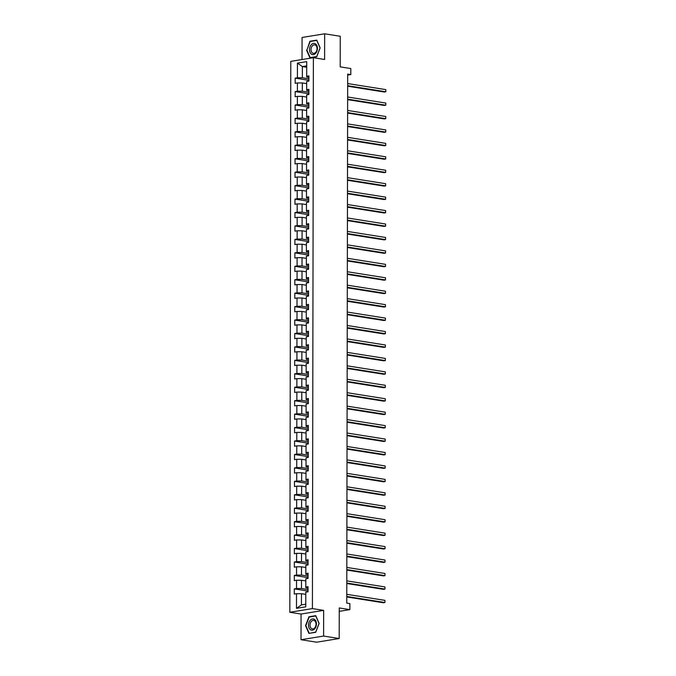 <?xml version="1.0" encoding="UTF-8"?>
<svg xmlns="http://www.w3.org/2000/svg" width="676" height="676" viewBox="0 0 676 676"><rect width="100%" height="100%" fill="white"/><g stroke="black" fill="none" stroke-linecap="round" stroke-linejoin="round"><path stroke-width="1.01" d="M301.023 639.724L316.621 642.2L339.2 638.533L323.601 636.057L323.643 610.377L312.413 608.594L289.827 612.262L301.065 614.045L301.023 639.724L323.601 636.057M312.413 608.594L313.377 57.697L290.79 61.364L289.827 612.262M313.377 57.697L324.607 59.48L324.649 33.8L302.071 37.467L302.028 59.539M324.649 33.8L340.256 36.276L340.205 66.865L350.81 68.546L350.802 74.58L347.684 74.081L346.754 603.102L349.881 603.6L349.864 609.625L339.259 607.944L339.2 638.533M297.44 63.121L297.415 77.774L295.184 78.137L295.175 83.3L297.406 82.937L297.389 91.209L295.167 91.573L295.15 96.744L297.381 96.381L297.364 104.653L295.142 105.017L295.133 110.188L297.355 109.825L297.347 118.097L295.116 118.452L295.108 123.624L297.339 123.26L297.322 131.533L295.091 131.896L295.082 137.067L297.313 136.704L297.296 144.977L295.066 145.34L295.057 150.503L297.288 150.148L297.271 158.421L295.049 158.775L295.04 163.947L297.263 163.584L297.246 171.856L295.023 172.219L295.015 177.391L297.237 177.028L297.229 185.3L294.998 185.663L294.99 190.826L297.22 190.471L297.203 198.736L294.973 199.099L294.964 204.27L297.195 203.907L297.178 212.179L294.956 212.543L294.939 217.714L297.17 217.351L297.153 225.623L294.93 225.987L294.922 231.15L297.144 230.786L297.136 239.059L294.905 239.422L294.897 244.594L297.127 244.23L297.11 252.503L294.88 252.866L294.871 258.038L297.102 257.674L297.085 265.947L294.854 266.302L294.846 271.473L297.077 271.11L297.06 279.382L294.837 279.746L294.829 284.917L297.051 284.554L297.043 292.826L294.812 293.19L294.804 298.353L297.026 297.998L297.017 306.27L294.787 306.625L294.778 311.797L297.009 311.433L296.992 319.706L294.761 320.069L294.753 325.24L296.984 324.877L296.967 333.15L294.744 333.513L294.728 338.676L296.958 338.321L296.941 346.585L294.719 346.949L294.711 352.12L296.933 351.757L296.925 360.029L294.694 360.392L294.685 365.564L296.916 365.201L296.899 373.473L294.668 373.836L294.66 378.999L296.891 378.636L296.874 386.909L294.643 387.272L294.635 392.443L296.865 392.08L296.849 400.353L294.626 400.716L294.618 405.887L296.84 405.524L296.832 413.796L294.601 414.151L294.592 419.323L296.815 418.959L296.806 427.232L294.575 427.595L294.567 432.767L296.798 432.403L296.781 440.676L294.55 441.039L294.542 446.211L296.772 445.847L296.756 454.12L294.533 454.475L294.516 459.646L296.747 459.283L296.73 467.555L294.508 467.919L294.499 473.09L296.722 472.727L296.713 480.999L294.483 481.363L294.474 486.526L296.705 486.171L296.688 494.435L294.457 494.798L294.449 499.97L296.68 499.606L296.663 507.879L294.432 508.242L294.423 513.414L296.654 513.05L296.637 521.323L294.415 521.686L294.406 526.849L296.629 526.486L296.62 534.758L294.39 535.122L294.381 540.293L296.603 539.93L296.595 548.202L294.364 548.566L294.356 553.737L296.587 553.374L296.57 561.646L294.339 562.001L294.33 567.172L296.561 566.809L296.544 575.082L294.322 575.445L294.313 580.616L296.536 580.253L296.519 588.526L294.297 588.889L294.288 594.06L296.51 593.697L296.485 608.341L305.763 606.837L305.789 592.184L308.019 591.821L308.028 586.658L305.797 587.022L305.814 578.749L308.045 578.386L308.053 573.214L305.822 573.578L305.839 565.305L308.062 564.942L308.07 559.77L305.848 560.134L305.865 551.861L308.087 551.506L308.095 546.335L305.873 546.698L305.882 538.426L308.112 538.062L308.121 532.891L305.89 533.254L305.907 524.982L308.138 524.618L308.146 519.455L305.915 519.81L305.932 511.538L308.163 511.183L308.171 506.011L305.941 506.375L305.958 498.102L308.18 497.739L308.188 492.567L305.966 492.931L305.975 484.658L308.205 484.295L308.214 479.132L305.991 479.487L306 471.223L308.231 470.859L308.239 465.688L306.008 466.051L306.025 457.779L308.256 457.415L308.264 452.244L306.034 452.607L306.051 444.335L308.273 443.971L308.281 438.808L306.059 439.172L306.076 430.899L308.298 430.536L308.307 425.365L306.084 425.728L306.093 417.455L308.324 417.092L308.332 411.921L306.101 412.284L306.118 404.011L308.349 403.656L308.357 398.485L306.127 398.848L306.144 390.576L308.366 390.213L308.383 385.041L306.152 385.404L306.169 377.132L308.391 376.769L308.4 371.597L306.177 371.961L306.186 363.688L308.417 363.333L308.425 358.162L306.194 358.525L306.211 350.252L308.442 349.889L308.45 344.718L306.22 345.081L306.236 336.809L308.467 336.445L308.476 331.282L306.245 331.637L306.262 323.373L308.484 323.01L308.493 317.838L306.27 318.202L306.287 309.929L308.51 309.566L308.518 304.394L306.296 304.758L306.304 296.485L308.535 296.122L308.543 290.959L306.312 291.322L306.329 283.05L308.56 282.686L308.569 277.515L306.338 277.878L306.355 269.606L308.577 269.242L308.594 264.071L306.363 264.434L306.38 256.162L308.602 255.807L308.611 250.635L306.389 250.999L306.397 242.726L308.628 242.363L308.636 237.191L306.405 237.555L306.422 229.282L308.653 228.919L308.662 223.748L306.431 224.111L306.448 215.838L308.678 215.483L308.687 210.312L306.456 210.675L306.473 202.403L308.695 202.039L308.704 196.868L306.481 197.231L306.498 188.959L308.721 188.596L308.729 183.433L306.507 183.787L306.515 175.523L308.746 175.16L308.755 169.989L306.524 170.352L306.541 162.079L308.771 161.716L308.78 156.545L306.549 156.908L306.566 148.636L308.788 148.272L308.805 143.109L306.574 143.473L306.591 135.2L308.814 134.837L308.822 129.665L306.6 130.029L306.608 121.756L308.839 121.393L308.847 116.221L306.617 116.585L306.634 108.312L308.864 107.957L308.873 102.786L306.642 103.149L306.659 94.877L308.89 94.513L308.898 89.342L306.667 89.705L306.684 81.433L308.907 81.069L308.915 75.898L306.693 76.261L306.718 61.617L297.44 63.121L302.375 66.569L302.349 77.774L308.915 78.813M305.797 587.022L305.856 587.807L308.028 588.154M308.019 589.565L301.462 588.526L301.471 580.253L305.814 580.938M296.519 588.526L301.462 588.526M296.536 580.253L301.471 580.253M305.822 573.578L305.882 574.372L308.045 574.71M308.045 576.121L301.488 575.082L301.496 566.809L305.831 567.502M296.544 575.082L301.488 575.082M296.561 566.809L301.496 566.809M305.848 560.134L305.898 560.928L308.07 561.274M308.07 562.685L301.504 561.646L301.521 553.374L305.856 554.058M296.57 561.646L301.504 561.646M296.587 553.374L301.521 553.374M305.873 546.698L305.924 547.484L308.095 547.83M308.095 549.242L301.53 548.202L301.547 539.93L305.882 540.623M296.595 548.202L301.53 548.202M296.603 539.93L301.547 539.93M305.89 533.254L305.949 534.048L308.121 534.395M308.112 535.806L301.555 534.758L301.572 526.486L305.907 527.179M296.62 534.758L301.555 534.758M296.629 526.486L301.572 526.486M305.915 519.81L305.975 520.605L308.138 520.951M308.138 522.362L301.58 521.323L301.589 513.05L305.924 513.735M296.637 521.323L301.58 521.323M296.654 513.05L301.589 513.05M305.941 506.375L305.991 507.169L308.163 507.507M308.163 508.918L301.597 507.879L301.614 499.606L305.949 500.299M296.663 507.879L301.597 507.879M296.68 499.606L301.614 499.606M305.966 492.931L306.017 493.725L308.188 494.072M308.188 495.483L301.623 494.435L301.64 486.171L305.975 486.855M296.688 494.435L301.623 494.435M296.705 486.171L301.64 486.171M305.991 479.487L306.042 480.281L308.214 480.628M308.214 482.039L301.648 480.999L301.665 472.727L306 473.411M296.713 480.999L301.648 480.999M296.722 472.727L301.665 472.727M306.008 466.051L306.067 466.846L308.239 467.184M308.231 468.595L301.673 467.555L301.682 459.283L306.025 459.976M296.73 467.555L301.673 467.555M296.747 459.283L301.682 459.283M306.034 452.607L306.093 453.402L308.256 453.748M308.256 455.159L301.699 454.111L301.707 445.847L306.042 446.532M296.756 454.12L301.699 454.111M296.772 445.847L301.707 445.847M306.059 439.172L306.11 439.958L308.281 440.304M308.281 441.715L301.716 440.676L301.733 432.403L306.067 433.088M296.781 440.676L301.716 440.676M296.798 432.403L301.733 432.403M306.084 425.728L306.135 426.522L308.307 426.86M308.307 428.271L301.741 427.232L301.758 418.959L306.093 419.652M296.806 427.232L301.741 427.232M296.815 418.959L301.758 418.959M306.101 412.284L306.16 413.078L308.332 413.425M308.324 414.836L301.766 413.796L301.783 405.524L306.118 406.208M296.832 413.796L301.766 413.796M296.84 405.524L301.783 405.524M306.127 398.848L306.186 399.634L308.349 399.981M308.349 401.392L301.792 400.353L301.8 392.08L306.135 392.764M296.849 400.353L301.792 400.353M296.865 392.08L301.8 392.08M306.152 385.404L306.203 386.199L308.374 386.545M308.374 387.956L301.809 386.909L301.826 378.636L306.16 379.329M296.874 386.909L301.809 386.909M296.891 378.636L301.826 378.636M306.177 371.961L306.228 372.755L308.4 373.101M308.4 374.512L301.834 373.473L301.851 365.201L306.186 365.885M296.899 373.473L301.834 373.473M296.916 365.201L301.851 365.201M306.194 358.525L306.253 359.319L308.425 359.657M308.425 361.068L301.859 360.029L301.876 351.757L306.211 352.45M296.925 360.029L301.859 360.029M296.933 351.757L301.876 351.757M306.22 345.081L306.279 345.875L308.45 346.222M308.442 347.633L301.885 346.585L301.893 338.321L306.236 339.006M296.941 346.585L301.885 346.585M296.958 338.321L301.893 338.321M306.245 331.637L306.304 332.431L308.467 332.778M308.467 334.189L301.91 333.15L301.918 324.877L306.253 325.562M296.967 333.15L301.91 333.15M296.984 324.877L301.918 324.877M306.27 318.202L306.321 318.996L308.493 319.334M308.493 320.745L301.927 319.706L301.944 311.433L306.279 312.126M296.992 319.706L301.927 319.706M297.009 311.433L301.944 311.433M306.296 304.758L306.346 305.552L308.518 305.898M308.518 307.31L301.952 306.262L301.969 297.998L306.304 298.682M297.017 306.27L301.952 306.262M297.026 297.998L301.969 297.998M306.312 291.322L306.372 292.108L308.543 292.454M308.535 293.866L301.978 292.826L301.995 284.554L306.329 285.238M297.043 292.826L301.978 292.826M297.051 284.554L301.995 284.554M306.338 277.878L306.397 278.673L308.56 279.011M308.56 280.422L302.003 279.382L302.011 271.11L306.346 271.803M297.06 279.382L302.003 279.382M297.077 271.11L302.011 271.11M306.363 264.434L306.414 265.229L308.586 265.575M308.586 266.986L302.02 265.947L302.037 257.674L306.372 258.359M297.085 265.947L302.02 265.947M297.102 257.674L302.037 257.674M306.389 250.999L306.439 251.785L308.611 252.131M308.611 253.542L302.045 252.503L302.062 244.23L306.397 244.915M297.11 252.503L302.045 252.503M297.127 244.23L302.062 244.23M306.405 237.555L306.465 238.349L308.636 238.696M308.636 240.107L302.071 239.059L302.087 230.786L306.422 231.479M297.136 239.059L302.071 239.059M297.144 230.786L302.087 230.786M306.431 224.111L306.49 224.905L308.662 225.252M308.653 226.663L302.096 225.623L302.104 217.351L306.448 218.035M297.153 225.623L302.096 225.623M297.17 217.351L302.104 217.351M306.456 210.675L306.515 211.47L308.678 211.808M308.678 213.219L302.121 212.179L302.13 203.907L306.465 204.6M297.178 212.179L302.121 212.179M297.195 203.907L302.13 203.907M306.481 197.231L306.532 198.026L308.704 198.372M308.704 199.783L302.138 198.736L302.155 190.471L306.49 191.156M297.203 198.736L302.138 198.736M297.22 190.471L302.155 190.471M306.507 183.787L306.558 184.582L308.729 184.928M308.729 186.339L302.164 185.3L302.18 177.028L306.515 177.712M297.229 185.3L302.164 185.3M297.237 177.028L302.18 177.028M306.524 170.352L306.583 171.146L308.755 171.484M308.746 172.895L302.189 171.856L302.206 163.584L306.541 164.276M297.246 171.856L302.189 171.856M297.263 163.584L302.206 163.584M306.549 156.908L306.608 157.702L308.771 158.049M308.771 159.46L302.214 158.412L302.223 150.148L306.558 150.832M297.271 158.421L302.214 158.412M297.288 150.148L302.223 150.148M306.574 143.473L306.625 144.258L308.797 144.605M308.797 146.016L302.231 144.977L302.248 136.704L306.583 137.389M297.296 144.977L302.231 144.977M297.313 136.704L302.248 136.704M306.6 130.029L306.65 130.823L308.822 131.161M308.822 132.572L302.256 131.533L302.273 123.26L306.608 123.953M297.322 131.533L302.256 131.533M297.339 123.26L302.273 123.26M306.617 116.585L306.676 117.379L308.847 117.725M308.839 119.137L302.282 118.097L302.299 109.825L306.634 110.509M297.347 118.097L302.282 118.097M297.355 109.825L302.299 109.825M306.642 103.149L306.701 103.935L308.873 104.281M308.864 105.693L302.307 104.653L302.316 96.381L306.65 97.065M297.364 104.653L302.307 104.653M297.381 96.381L302.316 96.381M306.667 89.705L306.727 90.499L308.89 90.846M308.89 92.257L302.324 91.209L302.341 82.937L306.676 83.63M297.389 91.209L302.324 91.209M297.406 82.937L302.341 82.937M306.693 76.261L306.743 77.056L308.915 77.402M306.71 67.262L302.375 66.569L306.71 65.868M297.415 77.774L302.349 77.774M339.251 611.349L349.864 609.625M347.675 75.087L350.802 74.58M305.789 594.381L301.454 593.697L301.428 604.893L305.772 604.192M296.485 608.341L301.428 604.893M296.51 593.697L301.454 593.697M295.184 78.137L308.915 80.309M295.167 91.573L308.89 93.753M295.142 105.017L308.864 107.197M295.116 118.452L308.839 120.632M295.091 131.896L308.814 134.076M295.066 145.34L308.797 147.512M295.049 158.775L308.771 160.956M295.023 172.219L308.746 174.4M294.998 185.663L308.721 187.835M294.973 199.099L308.704 201.279M294.956 212.543L308.678 214.723M294.93 225.987L308.653 228.158M294.905 239.422L308.628 241.602M294.88 252.866L308.602 255.046M294.854 266.302L308.586 268.482M294.837 279.746L308.56 281.926M294.812 293.19L308.535 295.361M294.787 306.625L308.51 308.805M294.761 320.069L308.493 322.249M294.744 333.513L308.467 335.685M294.719 346.949L308.442 349.129M294.694 360.392L308.417 362.573M294.668 373.836L308.391 376.008M294.643 387.272L308.374 389.452M294.626 400.716L308.349 402.896M294.601 414.151L308.324 416.332M294.575 427.595L308.298 429.775M294.55 441.039L308.281 443.211M294.533 454.475L308.256 456.655M294.508 467.919L308.231 470.099M294.483 481.363L308.205 483.534M294.457 494.798L308.18 496.978M294.432 508.242L308.163 510.422M294.415 521.686L308.138 523.858M294.39 535.122L308.112 537.302M294.364 548.566L308.087 550.746M294.339 562.001L308.07 564.181M294.322 575.445L308.045 577.625M294.297 588.889L308.019 591.061M306.541 50.092L309.921 57.857L316.723 56.75L320.137 47.886L316.757 40.121L309.954 41.228L306.904 50.151M323.643 610.377L301.065 614.045M315.717 632.297L319.131 623.433L315.751 615.667L308.949 616.774L305.535 625.638L308.915 633.404L315.717 632.297M310.884 41.371L309.954 41.228M309.878 616.918L308.949 616.774M347.658 86.207L384.289 92.012L385.81 91.767L347.658 85.717M385.819 89.612L385.81 91.767L385.819 89.612L347.667 83.562M311.467 54.181A5.67 3.912 -81 0 0 316.892 51.249A5.67 3.912 -81 0 0 315.455 43.839A5.67 3.912 -81 0 0 310.03 46.771A5.67 3.912 -81 0 0 311.467 54.181M312.523 53.015A4.293 2.966 -81 0 0 313.36 53.345A4.293 2.966 -81 0 0 316.824 50.193A4.293 2.966 -81 0 0 315.54 45.182A4.293 2.966 -81 0 0 314.703 44.853A4.293 2.966 -81 0 0 311.239 48.004A4.293 2.966 -81 0 0 312.523 53.015M310.183 41.489L316.774 40.416L320.052 47.937L316.74 56.531L310.157 57.604L306.87 50.083L310.183 41.489M310.833 57.705L310.157 57.604M316.427 623.906A5.67 3.912 -81 0 0 312.464 618.954A5.67 3.912 -81 0 0 308.493 625.199A5.67 3.912 -81 0 0 312.447 630.159A5.67 3.912 -81 0 0 316.427 623.906M316.03 624.159A4.293 2.966 -81 0 0 313.698 620.399A4.293 2.966 -81 0 0 310.022 625.131A4.293 2.966 -81 0 0 312.354 628.891A4.293 2.966 -81 0 0 316.03 624.159M309.152 633.142L305.873 625.621L309.177 617.036L315.768 615.963L319.047 623.483L315.743 632.077L309.828 633.251M347.633 99.642L384.264 105.456L385.793 105.211L347.633 99.152M385.793 103.056L385.793 105.211L385.793 103.056L347.641 96.998M347.616 113.086L384.238 118.9L385.768 118.646L347.616 112.596M385.768 116.5L385.768 118.646L385.768 116.5L347.616 110.441M347.591 126.522L384.213 132.335L385.743 132.09L347.591 126.032M385.743 129.936L385.743 132.09L385.743 129.936L347.591 123.885M347.565 139.966L384.196 145.779L385.717 145.534L347.565 139.476M385.726 143.38L385.717 145.534L385.726 143.38L347.574 137.321M347.54 153.41L384.171 159.223L385.692 158.97L347.54 152.92M385.7 156.815L385.692 158.97L385.7 156.815L347.548 150.765M347.515 166.845L384.145 172.659L385.675 172.414L347.523 166.355M385.675 170.259L385.675 172.414L385.675 170.259L347.523 164.2M347.498 180.289L384.12 186.103L385.65 185.858L347.498 179.799M385.65 183.703L385.65 185.858L385.65 183.703L347.498 177.644M347.472 193.733L384.103 199.547L385.624 199.293L347.472 193.243M385.633 197.138L385.624 199.293L385.633 197.138L347.472 191.088M347.447 207.169L384.078 212.982L385.599 212.737L347.447 206.679M385.607 210.582L385.599 212.737L385.607 210.582L347.456 204.524M347.422 220.613L384.053 226.426L385.582 226.181L347.422 220.123M385.582 224.026L385.582 226.181L385.582 224.026L347.43 217.968M347.405 234.057L384.027 239.862L385.557 239.617L347.405 233.566M385.557 237.462L385.557 239.617L385.557 237.462L347.405 231.412M347.38 247.492L384.002 253.306L385.531 253.061L347.38 247.002M385.531 250.906L385.531 253.061L385.531 250.906L347.38 244.847M347.354 260.936L383.985 266.75L385.506 266.496L347.354 260.446M385.514 264.35L385.506 266.496L385.514 264.35L347.363 258.291M347.329 274.371L383.96 280.185L385.489 279.94L347.329 273.881M385.489 277.785L385.489 279.94L385.489 277.785L347.337 271.735M347.303 287.815L383.934 293.629L385.464 293.384L347.312 287.325M385.464 291.229L385.464 293.384L385.464 291.229L347.312 285.171M347.287 301.259L383.909 307.073L385.438 306.82L347.287 300.769M385.438 304.665L385.438 306.82L385.438 304.665L347.287 298.615M347.261 314.695L383.892 320.509L385.413 320.263L347.261 314.205M385.421 318.109L385.413 320.263L385.421 318.109L347.261 312.05M347.236 328.139L383.867 333.952L385.388 333.707L347.236 327.649M385.396 331.553L385.388 333.707L385.396 331.553L347.244 325.494M347.21 341.583L383.841 347.396L385.371 347.143L347.21 341.093M385.371 344.988L385.371 347.143L385.371 344.988L347.219 338.938M347.194 355.018L383.816 360.832L385.345 360.587L347.194 354.528M385.345 358.432L385.345 360.587L385.345 358.432L347.194 352.373M347.168 368.462L383.791 374.276L385.32 374.031L347.168 367.972M385.328 371.876L385.32 374.031L385.328 371.876L347.168 365.817M347.143 381.906L383.774 387.711L385.295 387.466L347.143 381.416M385.303 385.312L385.295 387.466L385.303 385.312L347.151 379.261M347.118 395.342L383.748 401.155L385.278 400.91L347.118 394.852M385.278 398.755L385.278 400.91L385.278 398.755L347.126 392.697M347.092 408.786L383.723 414.599L385.252 414.346L347.101 408.296M385.252 412.199L385.252 414.346L385.252 412.199L347.101 406.141M347.075 422.221L383.698 428.035L385.227 427.79L347.075 421.731M385.227 425.635L385.227 427.79L385.227 425.635L347.075 419.585M347.05 435.665L383.681 441.479L385.202 441.234L347.05 435.175M385.21 439.079L385.202 441.234L385.21 439.079L347.05 433.02M347.025 449.109L383.655 454.923L385.176 454.669L347.025 448.619M385.185 452.514L385.176 454.669L385.185 452.514L347.033 446.464M346.999 462.545L383.63 468.358L385.159 468.113L346.999 462.054M385.159 465.958L385.159 468.113L385.159 465.958L347.008 459.9M346.982 475.988L383.605 481.802L385.134 481.557L346.982 475.498M385.134 479.402L385.134 481.557L385.134 479.402L346.982 473.344M346.957 489.432L383.588 495.246L385.109 494.993L346.957 488.942M385.117 492.838L385.109 494.993L385.117 492.838L346.957 486.788M346.932 502.868L383.562 508.682L385.083 508.437L346.932 502.378M385.092 506.282L385.083 508.437L385.092 506.282L346.94 500.223M346.906 516.312L383.537 522.125L385.066 521.88L346.906 515.822M385.066 519.726L385.066 521.88L385.066 519.726L346.915 513.667M346.881 529.756L383.512 535.569L385.041 535.316L346.889 529.266M385.041 533.161L385.041 535.316L385.041 533.161L346.889 527.111M346.864 543.191L383.486 549.005L385.016 548.76L346.864 542.701M385.016 546.605L385.016 548.76L385.016 546.605L346.864 540.547M346.839 556.635L383.469 562.449L384.99 562.195L346.839 556.145M384.999 560.049L384.99 562.195L384.999 560.049L346.839 553.99M346.813 570.071L383.444 575.884L384.965 575.639L346.813 569.589M384.974 573.485L384.965 575.639L384.974 573.485L346.822 567.434M346.788 583.515L383.419 589.328L384.948 589.083L346.788 583.025M384.948 586.929L384.948 589.083L384.948 586.929L346.796 580.87M346.771 596.959L383.393 602.772L384.923 602.519L346.771 596.469M384.923 600.364L384.923 602.519L384.923 600.364L346.771 594.314"/></g></svg>
